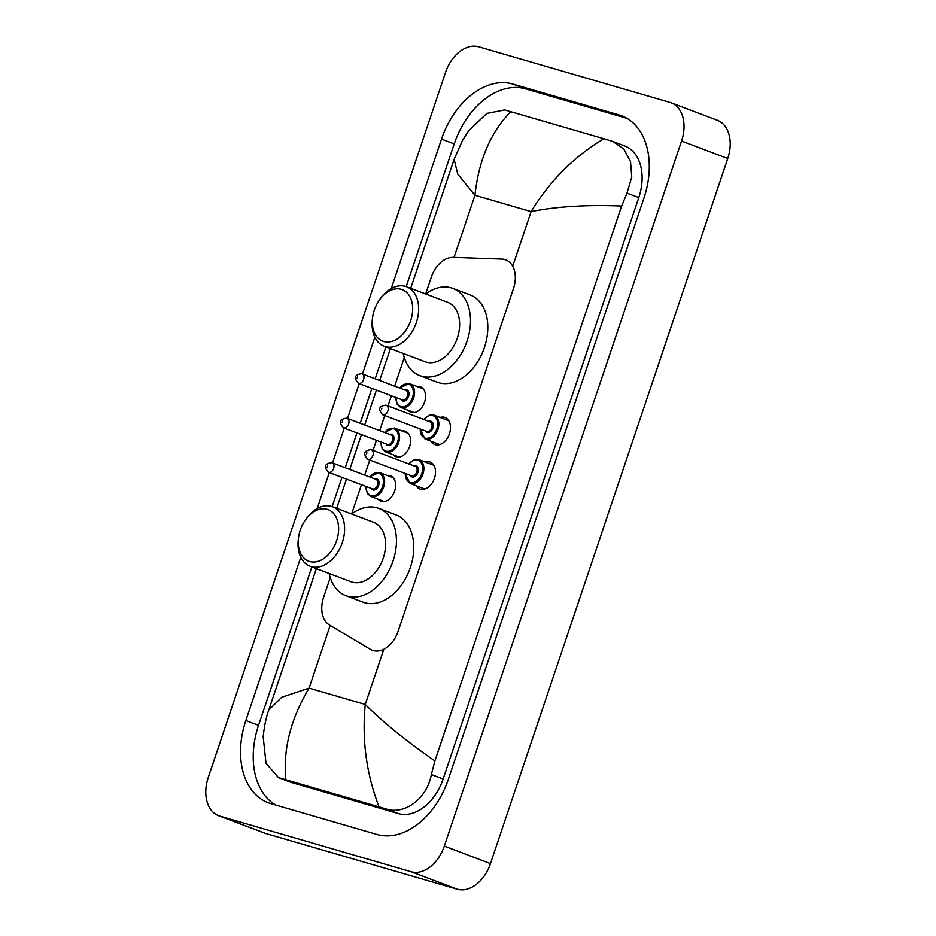 <?xml version="1.0" encoding="UTF-8"?>
<svg xmlns="http://www.w3.org/2000/svg" width="936" height="936" viewBox="0 0 936 936"><rect width="100%" height="100%" fill="white"/><g stroke="black" fill="none" stroke-linecap="round" stroke-linejoin="round"><path stroke-width="1.4" d="M417.105 386.474A13.572 9.301 110.7 0 1 419.96 386.673A13.572 9.301 110.7 0 1 420.44 386.825A13.572 9.301 110.7 0 1 424.464 402.468A13.572 9.301 110.7 0 1 411.313 412.366A13.572 9.301 110.7 0 1 410.834 412.203A13.572 9.301 110.7 0 1 408.108 410.272M402.141 430.969A13.572 9.301 110.7 0 1 404.984 431.157A13.572 9.301 110.7 0 1 405.464 431.32A13.572 9.301 110.7 0 1 409.488 446.952A13.572 9.301 110.7 0 1 396.337 456.85A13.572 9.301 110.7 0 1 395.858 456.698A13.572 9.301 110.7 0 1 393.132 454.756M387.165 475.453A13.572 9.301 110.7 0 1 390.019 475.652A13.572 9.301 110.7 0 1 390.499 475.804A13.572 9.301 110.7 0 1 394.524 491.447A13.572 9.301 110.7 0 1 381.373 501.345A13.572 9.301 110.7 0 1 380.894 501.181A13.572 9.301 110.7 0 1 378.167 499.251M440.049 417.444A14.438 9.898 110.7 0 1 444.518 417.327A14.438 9.898 110.7 0 1 445.033 417.503A14.438 9.898 110.7 0 1 449.315 434.14A14.438 9.898 110.7 0 1 435.322 444.67A14.438 9.898 110.7 0 1 434.807 444.495A14.438 9.898 110.7 0 1 431.04 441.242M425.073 461.939A14.438 9.898 110.7 0 1 429.542 461.822A14.438 9.898 110.7 0 1 430.057 461.986A14.438 9.898 110.7 0 1 434.339 478.624A14.438 9.898 110.7 0 1 420.346 489.154A14.438 9.898 110.7 0 1 419.843 488.99A14.438 9.898 110.7 0 1 416.075 485.725M330.232 577.582L323.599 597.285A25.436 17.445 -69.3 0 0 329.484 625.037L370.41 649.385A25.436 17.445 -69.3 0 0 372.306 650.298A25.436 17.445 -69.3 0 0 373.207 650.59A25.436 17.445 -69.3 0 0 398.092 631.379L513.478 288.51A25.436 17.445 -69.3 0 0 505.697 259.845A25.436 17.445 -69.3 0 0 501.766 259.061L453.211 257.377A25.436 17.445 -69.3 0 0 431.356 277.068L425.681 293.962A46.636 31.988 110.7 0 1 451.21 287.832A46.636 31.988 110.7 0 1 452.849 288.37A46.636 31.988 110.7 0 1 466.69 342.131A46.636 31.988 110.7 0 1 421.481 376.155A46.636 31.988 110.7 0 1 419.831 375.617A46.636 31.988 110.7 0 1 403.205 353.457M404.282 357.552L394.653 386.135M391.412 395.788L387.995 405.908M384.755 415.561L379.688 430.63M376.436 440.283L373.031 450.403M369.779 460.056L364.712 475.114M361.46 484.766L351.632 513.993A46.636 31.988 110.7 0 1 377.161 507.862A46.636 31.988 110.7 0 1 378.799 508.412A46.636 31.988 110.7 0 1 392.64 562.162A46.636 31.988 110.7 0 1 347.431 596.197A46.636 31.988 110.7 0 1 345.782 595.647A46.636 31.988 110.7 0 1 329.156 573.487M671.206 102.82L717.374 120.288A33.918 23.26 110.7 0 1 727.752 158.523L490.464 863.589A33.918 23.26 110.7 0 1 457.283 889.2L265.988 833.578A33.918 23.26 110.7 0 1 264.794 833.18L218.626 815.712A33.918 23.26 110.7 0 1 208.248 777.477L445.536 72.411A33.918 23.26 110.7 0 1 478.717 46.8L670.012 102.422A33.918 23.26 110.7 0 1 671.206 102.82A33.918 23.26 110.7 0 1 681.572 141.043L444.296 846.109A33.918 23.26 110.7 0 1 411.103 871.732L219.82 816.11A33.918 23.26 110.7 0 1 218.626 815.712M300.784 557.283L245.84 720.533A72.926 50.017 -69.3 0 0 268.141 802.714A72.926 50.017 -69.3 0 0 270.703 803.579L376.974 834.479A72.926 50.017 -69.3 0 0 448.321 779.395L643.98 197.999A72.926 50.017 -69.3 0 0 621.691 115.807A72.926 50.017 -69.3 0 0 619.117 114.952L512.846 84.053A72.926 50.017 -69.3 0 0 441.5 139.125L391.225 288.545M374.833 337.252L362.478 373.967M359.225 383.608L347.502 418.45M344.261 428.103L332.526 462.934M329.285 472.586L317.175 508.576M311.852 566.935L258.535 725.33A72.926 50.017 -69.3 0 0 275.535 804.983M626.991 118.357L525.552 88.861A72.926 50.017 -69.3 0 0 454.206 143.933L406.189 286.591M385.901 346.905L375.172 378.764M371.92 388.417L360.196 423.259M356.955 432.912L345.232 467.743M341.979 477.395L332.14 506.622M316.356 568.643L268.772 710.05L281.701 697.273L309.091 688.124C290.581 719.164 282.859 749.713 285.925 779.793L278.507 777.629L290.441 782.145A45.794 31.403 -69.3 0 0 292.055 782.683L398.326 813.583A45.794 31.403 -69.3 0 0 443.126 778.998L638.785 197.601A45.794 31.403 -69.3 0 0 624.78 145.993L612.858 141.476L623.867 149.105L630.536 161.577L631.765 177.068L627.003 193.144L621.633 206.037C586.895 204.621 556.721 206.482 531.11 211.618C549.97 180.718 574.236 156.429 603.907 138.739L612.858 141.476M278.507 777.629L266.011 763.25L263.191 736.924C264.209 726.488 266.07 717.526 268.772 710.05M510.775 111.665C490.756 132.023 478.811 159.904 474.95 195.285L457.751 174.143L454.112 159.319L462.501 140.435L468.784 130.642L486.849 113.408L504.726 109.945L603.907 138.739M285.925 779.793L379.057 806.867C366.421 774.142 361.822 740.013 365.239 704.457C383.14 722.288 406.353 741.125 434.877 760.956L621.633 206.037M434.877 760.956L431.344 774.54C427.062 798.806 404.305 815.209 386.147 808.973L379.057 806.867M327.214 509.324A27.553 18.895 110.7 0 1 336.609 540.715A27.553 18.895 110.7 0 1 309.64 561.53A27.553 18.895 110.7 0 1 298.502 537.744A27.553 18.895 110.7 0 1 305.031 520.498A27.553 18.895 110.7 0 1 327.214 509.324M305.031 520.498L305.861 519.293A31.801 21.809 110.7 0 1 331.449 506.399A31.801 21.809 110.7 0 1 332.572 506.774A31.801 21.809 110.7 0 1 342.003 543.43A31.801 21.809 110.7 0 1 311.173 566.631A31.801 21.809 110.7 0 1 310.062 566.257A31.801 21.809 110.7 0 1 298.327 539.194L298.502 537.744M310.062 566.257L351.035 581.771A31.801 21.809 -69.3 0 0 352.158 582.134A31.801 21.809 -69.3 0 0 382.988 558.932A31.801 21.809 -69.3 0 0 373.546 522.288L332.572 506.774M378.799 508.412L396.115 514.964A46.636 31.988 110.7 0 1 409.956 568.714A46.636 31.988 110.7 0 1 364.748 602.749A46.636 31.988 110.7 0 1 363.098 602.199L345.782 595.647M401.263 289.294A27.553 18.895 110.7 0 1 410.658 320.685A27.553 18.895 110.7 0 1 383.69 341.488A27.553 18.895 110.7 0 1 372.551 317.714A27.553 18.895 110.7 0 1 379.08 300.468A27.553 18.895 110.7 0 1 401.263 289.294M379.08 300.468L379.911 299.263A31.801 21.809 110.7 0 1 405.499 286.369A31.801 21.809 110.7 0 1 406.61 286.744A31.801 21.809 110.7 0 1 416.052 323.4A31.801 21.809 110.7 0 1 385.222 346.601A31.801 21.809 110.7 0 1 384.111 346.226A31.801 21.809 110.7 0 1 372.376 319.164L372.551 317.714M384.111 346.226L425.084 361.729A31.801 21.809 -69.3 0 0 426.208 362.103A31.801 21.809 -69.3 0 0 457.037 338.902A31.801 21.809 -69.3 0 0 447.595 302.258L406.61 286.744M452.849 288.37L470.164 294.922A46.636 31.988 110.7 0 1 484.006 348.683A46.636 31.988 110.7 0 1 438.797 382.707A46.636 31.988 110.7 0 1 437.147 382.169L419.831 375.617M330.174 625.459L309.091 688.124L365.239 704.457L383.818 649.28M454.042 257.412L474.95 195.285L531.11 211.618L512.717 266.233M681.572 141.043L727.752 158.523M219.82 816.11L265.988 833.578M411.103 871.732L457.283 889.2M444.296 846.109L490.464 863.589M624.183 116.871L619.117 114.952M258.535 725.33L245.84 720.533M454.206 143.933L441.5 139.125M525.552 88.861L512.846 84.053M292.055 782.683L279.876 778.073M638.785 197.601L627.003 193.144M443.126 778.998L431.344 774.54M398.326 813.583L386.147 808.973M418.614 459.506A12.718 8.728 110.7 0 1 419.059 459.658A12.718 8.728 110.7 0 1 422.838 474.318A12.718 8.728 110.7 0 1 410.506 483.608A12.718 8.728 110.7 0 1 410.062 483.456L405.042 473.394M405.3 473.499A11.875 8.143 -69.3 0 0 410.202 482.578A11.875 8.143 -69.3 0 0 421.808 473.616A11.875 8.143 -69.3 0 0 417.76 460.091A11.875 8.143 -69.3 0 0 408.903 463.975M413.817 465.835A5.932 4.072 110.7 0 1 415.876 465.719A5.932 4.072 110.7 0 1 417.901 472.481A5.932 4.072 110.7 0 1 412.086 476.962A5.932 4.072 110.7 0 1 410.225 475.359M411.43 475.804A5.089 3.487 -69.3 0 0 411.606 475.874A5.089 3.487 -69.3 0 0 411.781 475.944A5.089 3.487 -69.3 0 0 416.719 472.224A5.089 3.487 -69.3 0 0 415.21 466.362A5.089 3.487 -69.3 0 0 415.022 466.303M367.918 459.342A5.089 3.487 110.7 0 1 367.743 459.284C362.817 453.761 363.893 450.544 370.995 449.643L371.335 449.76A5.089 3.487 110.7 0 1 372.856 455.621A5.089 3.487 110.7 0 1 367.918 459.342M366.924 452.626L366.385 454.229L366.924 452.626M371.159 449.701A5.089 3.487 110.7 0 1 371.335 449.76L415.21 466.362M433.579 415.022A12.718 8.728 110.7 0 1 434.035 415.175A12.718 8.728 110.7 0 1 437.802 429.835A12.718 8.728 110.7 0 1 425.482 439.113A12.718 8.728 110.7 0 1 425.026 438.961L420.018 428.91M420.276 429.004A11.875 8.143 -69.3 0 0 425.166 438.095A11.875 8.143 -69.3 0 0 436.784 429.133A11.875 8.143 -69.3 0 0 432.736 415.607A11.875 8.143 -69.3 0 0 423.879 419.492M428.793 421.352A5.932 4.072 110.7 0 1 430.841 421.235A5.932 4.072 110.7 0 1 432.865 427.986A5.932 4.072 110.7 0 1 427.062 432.467A5.932 4.072 110.7 0 1 425.19 430.864M426.406 431.32A5.089 3.487 -69.3 0 0 426.57 431.391A5.089 3.487 -69.3 0 0 426.757 431.449A5.089 3.487 -69.3 0 0 431.683 427.74A5.089 3.487 -69.3 0 0 430.174 421.879A5.089 3.487 -69.3 0 0 429.998 421.808M382.894 414.847A5.089 3.487 110.7 0 1 382.707 414.788C377.781 409.266 378.869 406.06 385.96 405.159L386.311 405.276A5.089 3.487 110.7 0 1 387.82 411.138A5.089 3.487 110.7 0 1 382.894 414.847M381.9 408.143L381.35 409.746L381.9 408.143M386.135 405.218A5.089 3.487 110.7 0 1 386.311 405.276L430.174 421.879M379.361 472.516A12.718 8.728 110.7 0 1 379.805 472.668A12.718 8.728 110.7 0 1 383.584 487.328A12.718 8.728 110.7 0 1 371.253 496.606A12.718 8.728 110.7 0 1 370.796 496.454L384.216 501.532M366.046 486.498A11.875 8.143 -69.3 0 0 370.937 495.589A11.875 8.143 -69.3 0 0 382.555 486.626A11.875 8.143 -69.3 0 0 378.507 473.101A11.875 8.143 -69.3 0 0 369.65 476.986M374.564 478.846A5.932 4.072 110.7 0 1 376.623 478.729A5.932 4.072 110.7 0 1 378.635 485.48A5.932 4.072 110.7 0 1 372.832 489.973A5.932 4.072 110.7 0 1 370.96 488.358M372.177 488.814A5.089 3.487 -69.3 0 0 372.352 488.885A5.089 3.487 -69.3 0 0 372.528 488.943A5.089 3.487 -69.3 0 0 377.454 485.234A5.089 3.487 -69.3 0 0 375.944 479.372A5.089 3.487 -69.3 0 0 375.769 479.314M331.906 462.712A5.089 3.487 110.7 0 1 332.081 462.77A5.089 3.487 110.7 0 1 333.59 468.632A5.089 3.487 110.7 0 1 328.665 472.341A5.089 3.487 110.7 0 1 328.477 472.282L372.352 488.885M327.132 467.24L327.67 465.637L327.132 467.24M394.325 428.033A12.718 8.728 110.7 0 1 394.781 428.185A12.718 8.728 110.7 0 1 398.549 442.845A12.718 8.728 110.7 0 1 386.217 452.123A12.718 8.728 110.7 0 1 385.772 451.971L399.192 457.049M381.022 442.014A11.875 8.143 -69.3 0 0 385.913 451.105A11.875 8.143 -69.3 0 0 397.531 442.131A11.875 8.143 -69.3 0 0 393.483 428.618A11.875 8.143 -69.3 0 0 384.614 432.49M389.54 434.362A5.932 4.072 110.7 0 1 391.587 434.234A5.932 4.072 110.7 0 1 393.611 440.996A5.932 4.072 110.7 0 1 387.808 445.477A5.932 4.072 110.7 0 1 385.936 443.875M387.141 444.319A5.089 3.487 -69.3 0 0 387.317 444.401A5.089 3.487 -69.3 0 0 387.504 444.46A5.089 3.487 -69.3 0 0 392.43 440.739A5.089 3.487 -69.3 0 0 390.92 434.877A5.089 3.487 -69.3 0 0 390.745 434.819M346.882 418.216A5.089 3.487 110.7 0 1 347.057 418.287A5.089 3.487 110.7 0 1 348.566 424.148A5.089 3.487 110.7 0 1 343.629 427.857A5.089 3.487 110.7 0 1 343.454 427.799L387.317 444.401M342.096 422.756L342.635 421.141L342.096 422.756M409.301 383.538A12.718 8.728 110.7 0 1 409.746 383.69A12.718 8.728 110.7 0 1 413.525 398.35A12.718 8.728 110.7 0 1 401.193 407.628A12.718 8.728 110.7 0 1 400.748 407.488L414.157 412.565M395.986 397.519A11.875 8.143 -69.3 0 0 400.889 406.61A11.875 8.143 -69.3 0 0 412.495 397.648A11.875 8.143 -69.3 0 0 408.459 384.123A11.875 8.143 -69.3 0 0 399.59 388.007M404.504 389.867A5.932 4.072 110.7 0 1 406.563 389.75A5.932 4.072 110.7 0 1 408.587 396.513A5.932 4.072 110.7 0 1 402.772 400.994A5.932 4.072 110.7 0 1 400.912 399.391M402.117 399.836A5.089 3.487 -69.3 0 0 402.293 399.906A5.089 3.487 -69.3 0 0 402.468 399.964A5.089 3.487 -69.3 0 0 407.406 396.256A5.089 3.487 -69.3 0 0 405.896 390.394A5.089 3.487 -69.3 0 0 405.709 390.335M361.846 373.733A5.089 3.487 110.7 0 1 362.033 373.792A5.089 3.487 110.7 0 1 363.542 379.653A5.089 3.487 110.7 0 1 358.605 383.374A5.089 3.487 110.7 0 1 358.43 383.315L402.293 399.906M357.072 378.261L357.61 376.658L357.072 378.261M336.656 508.33L346.495 479.103M349.736 469.451L361.46 434.608M364.712 424.967L376.436 390.125M379.677 380.472L390.406 348.613M410.705 288.288L454.112 159.319M408.646 463.882L414.437 459.599L418.579 459.506L433.824 465.25M367.743 459.284L411.606 475.874M410.062 483.456L424.827 489.037M423.622 419.398L429.402 415.104L433.555 415.011L448.8 420.755M382.707 414.788L426.57 431.391M425.026 438.961L439.791 444.553M393.225 477.746L379.326 472.505L369.392 476.892M375.944 479.372L331.742 462.653C324.64 463.577 323.552 466.795 328.477 472.282M365.789 486.404L367.286 493.447L370.796 496.454M408.19 433.263L394.29 428.021L384.368 432.397M390.92 434.877L346.706 418.17C339.604 419.094 338.516 422.3 343.454 427.799M380.765 441.921L382.262 448.952L385.772 451.971M423.166 388.768L409.266 383.526L399.333 387.913M405.896 390.394L361.682 373.675C354.58 374.599 353.492 377.816 358.43 383.315M395.729 397.426L397.227 404.469L400.748 407.488"/></g></svg>
